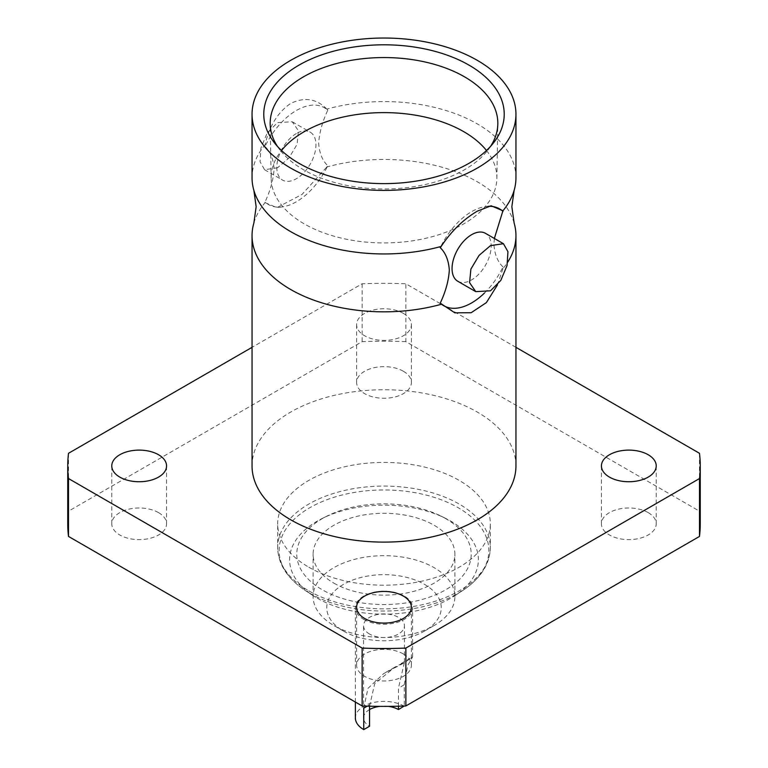 <?xml version="1.0" encoding="UTF-8"?>
<svg xmlns="http://www.w3.org/2000/svg" width="768" height="768" viewBox="0 0 768 768"><rect width="100%" height="100%" fill="white"/><g stroke="black" fill="none" stroke-linecap="round" stroke-linejoin="round"><path stroke-width="0.58" stroke-dasharray="3.84 2.88" d="M515.952 177.773A131.952 76.186 0 0 0 477.302 123.898A131.952 76.186 0 0 0 326.832 109.104L327.763 110.266A55.891 32.266 120 0 0 296.381 110.486A55.891 32.266 120 0 0 265.008 146.496L265.075 144.758A131.952 76.186 0 0 0 252.048 177.773M253.872 223.027A131.952 76.186 0 0 1 265.075 202.637L265.008 201.974A55.891 32.266 120 0 0 282.278 206.89A55.891 32.266 120 0 0 327.763 165.744C322.397 160.579 319.363 153.082 318.672 143.251C319.344 132.691 322.378 121.69 327.763 110.266M494.362 238.474L493.91 244.426C494.602 254.246 497.626 261.744 502.992 266.918L502.925 268.656A131.952 76.186 0 0 0 507.725 262.118M265.008 146.496C270.374 151.67 273.408 159.168 274.09 168.989C273.389 179.645 270.355 190.646 265.008 201.974M403.373 313.392A27.398 15.821 0 0 0 373.517 309.965A27.398 15.821 0 0 0 356.602 324.576A27.398 15.821 0 0 0 364.627 335.76A27.398 15.821 0 0 0 394.483 339.187A27.398 15.821 0 0 0 411.398 324.576A27.398 15.821 0 0 0 403.373 313.392M403.373 371.27A27.398 15.821 0 0 0 373.517 367.843A27.398 15.821 0 0 0 356.602 382.454A27.398 15.821 0 0 0 364.627 393.638A27.398 15.821 0 0 0 394.483 397.066A27.398 15.821 0 0 0 411.398 382.454A27.398 15.821 0 0 0 403.373 371.27M158.544 512.621A27.398 15.821 0 0 0 128.688 509.194A27.398 15.821 0 0 0 111.773 523.805A27.398 15.821 0 0 0 119.798 534.989A27.398 15.821 0 0 0 149.654 538.416A27.398 15.821 0 0 0 166.57 523.805A27.398 15.821 0 0 0 158.544 512.621M403.373 653.971A27.398 15.821 0 0 0 373.517 650.544A27.398 15.821 0 0 0 356.602 665.155A27.398 15.821 0 0 0 364.627 676.339A27.398 15.821 0 0 0 394.483 679.766A27.398 15.821 0 0 0 411.398 665.155A27.398 15.821 0 0 0 403.373 653.971M648.202 512.621A27.398 15.821 0 0 0 618.346 509.194A27.398 15.821 0 0 0 601.43 523.805A27.398 15.821 0 0 0 609.456 534.989A27.398 15.821 0 0 0 639.312 538.416A27.398 15.821 0 0 0 656.227 523.805A27.398 15.821 0 0 0 648.202 512.621M317.251 598.205A94.397 54.499 0 0 0 454.963 595.603A94.397 54.499 0 0 0 450.749 521.136A94.397 54.499 0 0 0 445.536 518.342A94.397 54.499 0 0 0 322.464 518.342A94.397 54.499 0 0 0 313.037 595.603A94.397 54.499 0 0 0 317.251 598.205M445.67 518.602A87.216 50.352 0 0 0 440.861 516.019A87.216 50.352 0 0 0 327.139 516.019A87.216 50.352 0 0 0 322.33 589.805A87.216 50.352 0 0 0 445.67 589.805A87.216 50.352 0 0 0 445.67 518.602M490.589 146.333A113.827 65.712 180 0 1 487.91 150.106A113.827 65.712 180 0 1 464.486 169.747A113.827 65.712 180 0 1 280.09 150.106A113.827 65.712 180 0 1 277.411 146.333M326.832 109.104C316.666 98.698 304.618 96.797 290.698 103.411C277.843 112.253 269.309 126.038 265.075 144.758M488.582 206.285A55.891 32.266 120 0 0 485.722 206.525A55.891 32.266 120 0 0 471.619 211.661A55.891 32.266 120 0 0 440.237 247.67M308.813 567.206A106.33 61.382 0 0 0 424.685 580.522A106.33 61.382 0 0 0 490.33 523.805A106.33 61.382 0 0 0 459.187 480.394A106.33 61.382 0 0 0 343.315 467.088A106.33 61.382 0 0 0 277.67 523.805A106.33 61.382 0 0 0 308.813 567.206M515.952 465.926A131.952 76.186 0 0 0 477.302 412.061A131.952 76.186 0 0 0 333.504 395.549A131.952 76.186 0 0 0 252.048 465.926M514.128 223.027A131.952 76.186 0 0 0 477.302 181.776A131.952 76.186 0 0 0 326.832 166.982L327.763 165.744M502.925 268.656L497.482 284.899M277.488 167.808L264.557 169.699L260.045 161.722L260.957 147.888L267.158 133.046L277.488 122.621L292.224 121.766L298.416 130.714L297.11 144.317L288.912 158.045L277.488 167.808M296.381 133.526A27.667 15.974 120 0 0 278.304 157.91A27.667 15.974 120 0 0 282.547 180.086A27.667 15.974 120 0 0 296.381 178.714A27.667 15.974 120 0 0 314.458 154.33A27.667 15.974 120 0 0 310.214 132.154A27.667 15.974 120 0 0 296.381 133.526M457.786 281.261A27.667 15.974 120 0 0 471.619 279.888A27.667 15.974 120 0 0 489.696 255.504A27.667 15.974 120 0 0 485.453 233.328M486.499 150.499A112.867 65.165 180 0 1 496.858 178.435A112.867 65.165 180 0 1 463.805 223.843A112.867 65.165 180 0 1 341.338 238.099A112.867 65.165 180 0 1 271.142 178.435A112.867 65.165 180 0 1 281.501 150.499M363.754 708.163L367.968 688.387L383.606 673.651L404.054 662.938L412.627 656.899L407.731 665.434L404.246 684.787L404.246 706.013M363.754 619.411A28.627 16.531 0 0 0 394.954 622.992A28.627 16.531 0 0 0 412.627 607.728A28.627 16.531 0 0 0 404.246 596.035A28.627 16.531 0 0 0 373.046 592.454A28.627 16.531 0 0 0 355.373 607.728A28.627 16.531 0 0 0 363.754 619.411M343.517 631.094A57.254 33.053 0 0 0 424.483 631.094A57.254 33.053 0 0 0 424.483 584.352A57.254 33.053 0 0 0 343.517 584.352A57.254 33.053 0 0 0 343.517 631.094L333.878 625.536A70.886 40.925 0 0 0 434.122 625.536A70.886 40.925 0 0 0 454.886 596.592A70.886 40.925 0 0 0 434.122 567.658A70.886 40.925 0 0 0 356.87 558.787A70.886 40.925 0 0 0 313.114 596.592A70.886 40.925 0 0 0 333.878 625.536L343.517 631.094M388.301 706.378A20.448 11.808 0 0 0 379.699 706.378M369.542 709.565A20.448 11.808 0 0 0 363.552 717.917A20.448 11.808 0 0 0 369.542 726.259M398.458 706.195L398.458 688.128L404.448 662.208L395.002 667.075L374.736 683.558L369.542 706.195M369.542 634.051A20.448 11.808 180 0 1 363.552 625.709A20.448 11.808 180 0 1 376.176 614.803A20.448 11.808 180 0 1 398.458 617.357A20.448 11.808 180 0 1 404.448 625.709A20.448 11.808 180 0 1 391.824 636.614A20.448 11.808 180 0 1 369.542 634.051M333.878 583.142A70.886 40.925 0 0 0 411.13 592.013A70.886 40.925 0 0 0 454.886 554.208A70.886 40.925 0 0 0 434.122 525.264A70.886 40.925 0 0 0 356.87 516.394A70.886 40.925 0 0 0 313.114 554.208A70.886 40.925 0 0 0 333.878 583.142M404.246 706.224A28.627 16.531 0 0 0 373.046 702.643A28.627 16.531 0 0 0 355.373 717.917M515.952 347.338L405.869 283.776A316.253 182.582 0 0 0 362.131 283.776L252.048 347.338M699.494 453.302L699.494 511.181L405.869 341.654L405.869 283.776M405.869 341.654A316.253 182.582 0 0 0 362.131 341.654L68.506 511.181L68.506 453.302M362.131 283.776L362.131 341.654M700.253 523.805A316.253 182.582 0 0 0 699.494 511.181M68.506 511.181A316.253 182.582 0 0 0 67.747 523.805M265.075 202.637L276.893 207.629L302.045 194.419L326.832 166.982M484.445 293.05A55.891 32.266 120 0 0 502.992 266.918M309.85 593.309A104.861 60.538 0 0 0 462.835 590.419A104.861 60.538 0 0 0 458.15 507.696A104.861 60.538 0 0 0 312.317 506.314A104.861 60.538 0 0 0 305.165 590.419A104.861 60.538 0 0 0 309.85 593.309M308.813 590.87A106.33 61.382 0 0 0 424.685 604.186A106.33 61.382 0 0 0 490.33 547.469A106.33 61.382 0 0 0 459.187 504.058A106.33 61.382 0 0 0 343.315 490.752A106.33 61.382 0 0 0 277.67 547.469A106.33 61.382 0 0 0 308.813 590.87M369.542 704.822L367.277 706.138M404.246 684.787L398.458 688.128M356.602 382.454L356.602 324.576M111.773 523.805L111.773 465.926M356.602 665.155L356.602 607.277M601.43 523.805L601.43 465.926M454.963 595.603L462.835 590.419C480.854 578.246 490.022 563.923 490.33 547.469L490.33 523.805M327.139 516.019L322.464 518.342M440.861 516.019L445.536 518.342M487.91 150.106L493.757 142.55M264.557 169.699L282.547 180.086M496.858 178.435L497.818 123.946M401.232 663.475L412.618 656.899L412.627 607.728M424.483 631.094L434.122 625.536M363.552 717.917L363.552 625.709M454.886 596.592L454.886 554.208M313.114 596.592L313.114 554.208M404.448 662.208L404.448 625.709M355.373 702.048L355.373 607.728M395.002 667.075L383.606 673.651M271.142 178.435L270.182 123.946M292.224 121.766L310.214 132.154M313.037 595.603L305.165 590.419C287.146 578.246 277.978 563.923 277.67 547.469L277.67 523.805M485.722 206.525L491.107 205.786M282.278 206.89L276.893 207.629M280.09 150.106L274.243 142.55M656.227 523.805L656.227 465.926M411.398 665.155L411.398 607.277M166.57 523.805L166.57 465.926M411.398 382.454L411.398 324.576"/><path stroke-width="1.15" d="M494.362 238.474L502.925 210.778A131.952 76.186 0 0 0 514.128 190.387A131.952 76.186 0 0 0 515.952 177.773L515.952 114.211A131.952 76.186 0 0 0 477.302 60.346A131.952 76.186 0 0 0 333.504 43.834A131.952 76.186 0 0 0 252.048 114.211A131.952 76.186 0 0 0 290.698 168.086A131.952 76.186 0 0 0 434.496 184.598A131.952 76.186 0 0 0 515.952 114.211M252.048 114.211L252.048 177.773A131.952 76.186 0 0 0 253.872 190.387A131.952 76.186 0 0 0 290.698 231.638A131.952 76.186 0 0 0 441.168 246.432L440.237 247.67C445.594 252.816 448.627 260.314 449.328 270.163C448.637 280.781 445.603 291.782 440.237 303.149L454.81 312.826L471.139 312.73L486.374 302.611L497.482 284.899M158.544 454.742A27.398 15.821 0 0 0 128.688 451.315A27.398 15.821 0 0 0 111.773 465.926A27.398 15.821 0 0 0 119.798 477.11A27.398 15.821 0 0 0 149.654 480.538A27.398 15.821 0 0 0 166.57 465.926A27.398 15.821 0 0 0 158.544 454.742M403.373 596.093A27.398 15.821 0 0 0 373.517 592.666A27.398 15.821 0 0 0 356.602 607.277A27.398 15.821 0 0 0 364.627 618.461A27.398 15.821 0 0 0 394.483 621.888A27.398 15.821 0 0 0 411.398 607.277A27.398 15.821 0 0 0 403.373 596.093M648.202 454.742A27.398 15.821 0 0 0 618.346 451.315A27.398 15.821 0 0 0 601.43 465.926A27.398 15.821 0 0 0 609.456 477.11A27.398 15.821 0 0 0 639.312 480.538A27.398 15.821 0 0 0 656.227 465.926A27.398 15.821 0 0 0 648.202 454.742M298.982 65.136A120.23 69.418 180 0 1 452.179 57.043A120.23 69.418 180 0 1 493.757 142.55A120.23 69.418 180 0 1 469.018 163.296A120.23 69.418 180 0 1 274.243 142.55A120.23 69.418 180 0 1 298.982 65.136M277.411 146.333A113.827 65.712 180 0 1 270.182 123.946A113.827 65.712 180 0 1 303.514 76.81A113.827 65.712 180 0 1 428.093 62.688A113.827 65.712 180 0 1 497.818 123.946A113.827 65.712 180 0 1 490.589 146.333M441.168 246.432C451.334 231.139 463.382 219.379 477.302 211.152L491.107 205.786L502.925 210.778M253.872 190.387L256.147 206.707L253.872 223.027A131.952 76.186 0 0 0 252.048 235.642L252.048 465.926A131.952 76.186 0 0 0 290.698 519.792A131.952 76.186 0 0 0 434.496 536.314A131.952 76.186 0 0 0 515.952 465.926L515.952 235.642A131.952 76.186 0 0 0 514.128 223.027L511.853 206.707L514.128 190.387M507.725 262.118A131.952 76.186 0 0 0 515.952 235.642M252.048 235.642A131.952 76.186 0 0 0 290.698 289.517A131.952 76.186 0 0 0 441.168 304.31M503.443 243.715L485.453 233.328A27.667 15.974 120 0 0 471.619 234.701A27.667 15.974 120 0 0 453.542 259.085A27.667 15.974 120 0 0 457.786 281.261L475.776 291.648L490.512 290.794L500.822 280.387L507.034 265.546L507.955 251.693L503.443 243.715L490.512 245.606L479.069 255.389L470.89 269.088L469.574 282.672L475.776 291.648M281.501 150.499A112.867 65.165 180 0 1 304.195 131.693A112.867 65.165 180 0 1 486.499 150.499M404.246 706.013L398.458 709.565A20.448 11.808 0 0 0 388.301 706.378M379.699 706.378A20.448 11.808 0 0 0 369.542 709.565M369.542 706.195L369.542 726.259L363.754 729.6L363.754 708.163L367.277 706.138M398.458 709.565L398.458 706.195M355.373 702.048L355.373 717.917A28.627 16.531 0 0 0 363.754 729.6M252.048 347.338L68.506 453.302A316.253 182.582 0 0 0 67.747 465.926A316.253 182.582 0 0 0 68.506 478.55L362.131 648.077A316.253 182.582 0 0 0 405.869 648.077L699.494 478.55A316.253 182.582 0 0 0 700.253 465.926A316.253 182.582 0 0 0 699.494 453.302L515.952 347.338M405.869 648.077L405.869 705.955L699.494 536.429L699.494 478.55M699.494 536.429A316.253 182.582 0 0 0 700.253 523.805L700.253 465.926M68.506 478.55L68.506 536.429L362.131 705.955L362.131 648.077M362.131 705.955A316.253 182.582 0 0 0 405.869 705.955M67.747 465.926L67.747 523.805A316.253 182.582 0 0 0 68.506 536.429M502.992 211.43A55.891 32.266 120 0 0 488.582 206.285M440.237 303.149A55.891 32.266 120 0 0 484.445 293.05"/></g></svg>
